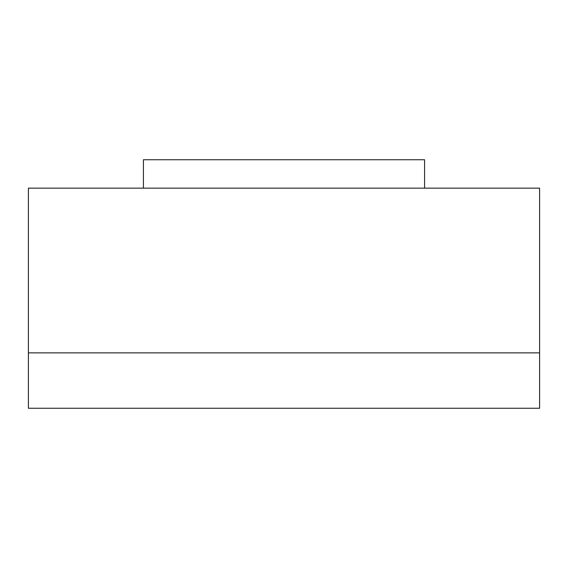 <?xml version="1.0" encoding="UTF-8"?>
<svg xmlns="http://www.w3.org/2000/svg" width="568" height="568" viewBox="0 0 568 568"><rect width="100%" height="100%" fill="white"/><g stroke="black" fill="none" stroke-linecap="round" stroke-linejoin="round"><path stroke-width="0.85" d="M143.42 188.15L143.42 159.75L424.58 159.75L424.58 188.15M539.6 352.87L539.6 188.15L28.4 188.15L28.4 408.25L539.6 408.25L539.6 352.87L28.4 352.87"/></g></svg>
